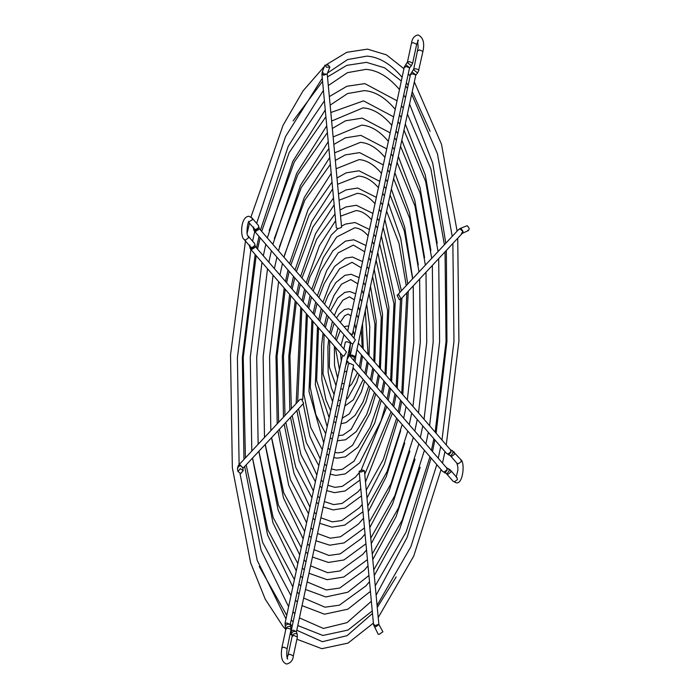 <?xml version="1.0" encoding="UTF-8"?>
<svg xmlns="http://www.w3.org/2000/svg" width="699" height="699" viewBox="0 0 699 699"><rect width="100%" height="100%" fill="white"/><g stroke="black" fill="none" stroke-linecap="round" stroke-linejoin="round"><path stroke-width="1.05" d="M347.01 359.592L349.395 355.398L348.058 354.69M357.495 346.957L358.307 343.2L450.488 449.859L450.942 451.781L447.954 454.053L446.469 453.336L448.898 454.7L451.126 451.912L450.436 449.798M353.685 357.006L355.433 356.577L351.99 355.04L350.243 355.468L353.685 357.006M351.352 335.153L352.34 334.716L349.745 333.292M259.102 228.416L355.389 339.819L352.846 344.013L351.37 343.296L254.139 230.792L255.624 231.518L258.604 229.246M255.231 246.441L346.459 351.99L343.917 356.184L342.44 355.468L250.277 248.827L251.754 249.552L254.742 247.28M343.856 348.984L345.332 342.108L347.071 341.68L350.514 343.218L290.225 624.46L286.782 622.923L285.175 623.718M297.25 634.316L296.341 631.616C293.641 631.057 292.051 631.765 291.553 633.757L291.265 630.559L348.425 363.969L350.164 363.541L353.607 365.079L296.463 631.678L293.012 630.131L291.404 630.935M322.108 73.98L323.593 75.212L327.211 73.919L341.61 227.402L337.993 228.687L336.324 227.891L321.924 74.417L322.265 71.936L324.904 65.19L326.407 67.2L329.849 67.121L328.355 65.112L324.904 65.19M242.754 467.867L240.063 464.844L238.35 465.464L299.757 399.688L301.47 399.068L303.637 403.314L242.841 468.435M240.334 468.662L237.94 471.502L240.797 473.529L243.191 470.698L240.334 468.662M360.824 472.087L364.441 470.794L362.772 469.999L359.155 471.292L360.824 472.087M374.472 626.688L375.634 626.872L378.937 624.557L382.886 631.809L379.583 634.124L378.229 634.351L373.554 624.766L359.155 471.292M399.295 299.626L401.008 298.997L398.841 294.751L397.128 295.38L399.295 299.626M461.497 233.317L463.088 231.5L461.043 228.451L460.178 228.468L467.142 225.698C469.641 228.11 469.789 229.735 467.596 230.574M349.395 355.398L446.626 467.893L447.072 469.815L444.092 472.087L442.607 471.362L445.027 472.734L447.264 469.946L446.565 467.832M446.512 473.66L447.937 474.324L450.916 472.052L450.471 470.13L448.671 468.828L449.221 470.89L446.993 473.677L444.407 472.664M450.471 470.13L456.98 477.662L457.434 479.584L454.446 481.856L452.961 481.13L446.364 473.607M458.308 463.821L456.831 463.105L450.235 455.582L450.855 455.643L453.083 452.856L452.533 450.794L460.842 459.627L461.296 461.55L458.308 463.821M450.374 455.634L451.799 456.29L454.787 454.018L454.333 452.096M410.671 74.592L412.279 73.797L415.922 74.968L412.008 71.883M413.686 69.856L417.6 72.941L415.922 74.968M417.871 50.721L419.487 49.926L422.93 51.464L418.753 69.926C416.019 68.528 414.376 68.406 413.834 69.559M422.93 51.464C424.774 42.936 423.183 37.431 418.159 34.95C414.437 35.597 412.218 38.331 411.501 43.137L413.249 42.709L416.691 44.255L418.404 40.114L417.757 40.245M416.691 44.255L412.655 63.085L409.212 61.547L407.604 62.342M407.456 62.648L411.362 65.732L409.684 67.759L405.778 64.675M404.441 67.384L406.049 66.588L409.684 67.759M253.475 227.822L253.475 227.813C254.497 231.439 256.201 231.876 258.586 229.132M248.748 221.933L252.348 219.792L251.902 217.87L258.412 225.401L258.857 227.324L255.878 229.595L254.392 228.87L248.599 222.177M251.902 217.87L248.896 216.262C240.439 216.673 240.176 236.751 244.021 239.373L245.498 240.089L248.486 237.817L248.031 235.895C245.707 235.004 247.857 220.368 249.141 221.426L248.494 221.557M254.104 228.538L255.991 230.181L258.744 229.167L259.172 228.154L258.412 225.401M248.031 235.895L254.541 243.435L254.995 245.358L252.007 247.629L250.53 246.904L244.021 239.373M250.233 246.564L252.129 248.206L254.882 247.201L255.301 246.188L254.541 243.435M254.716 247.158C252.33 249.91 250.626 249.473 249.613 245.856L249.613 245.847M290.251 624.827L290.102 624.408C287.411 623.849 285.812 624.557 285.323 626.54L285.035 623.351L342.458 355.485M291.02 627.108L290.88 626.619C288.18 626.059 286.581 626.776 286.092 628.759M286.109 629.074C286.642 627.92 288.285 628.043 291.029 629.441L287.123 648.646L283.68 647.108L282.073 647.903M285.209 626.348L285.97 628.698L281.933 647.536C280.421 657.077 282.012 662.582 286.704 664.05C290.714 663.001 292.933 660.267 293.362 655.863L289.91 654.316L288.163 654.745L292.208 635.915L291.439 633.556M292.339 636.282L293.947 635.487L297.398 637.025L293.362 655.863M290.199 624.539L291.16 629.816M297.398 637.025L297.11 633.836C294.41 633.277 292.82 633.984 292.322 635.968M329.849 67.121L327.062 74.103L323.759 73.945L322.414 71.709M238.35 465.464L237.442 468.251L239.836 465.412L242.693 467.448L243.191 470.698M364.441 470.794L378.841 624.268L375.223 625.561L373.738 624.329M460.178 228.468L458.527 229.604L460.239 228.984L462.93 231.605L462.406 233.23L401.008 298.997M341.295 360.929L340.457 353.17M340.92 345.586L343.952 334.707M348.705 326.354L347.211 326.031L344.057 326.713M339.434 369.588L335.38 347.298M336.455 340.422L340.273 330.452M353.152 330.933L354.62 335.048M354.594 356.997L353.729 360.404M346.861 371.23L344.371 371.92M345.813 365.158L347.718 361.575M349.483 355.494L350.444 343.585M350.409 342.886L350.365 342.126M456.264 476.823L457.854 470.357L457.845 466.967L456.831 463.105M460.842 459.627C465.263 462.668 463.018 485.08 455.966 482.738L452.961 481.13M456.368 477.443L456.98 477.662M446.486 467.762L448.671 468.828M452.533 450.794L450.357 449.728M442.607 471.362L353.047 367.735M349.413 363.532L346.809 360.527M448.269 454.638L450.235 455.582M356.909 349.701L446.469 453.336M418.893 70.302L417.6 72.941M353.956 338.167L410.54 74.225L413.703 69.184L418.151 47.48L417.679 41.206M411.501 43.137L407.465 61.975L404.302 67.017L347.718 330.95M355.433 356.577L415.73 75.335M352.698 344.004L350.243 355.468M412.655 63.085L411.362 65.732M352.34 334.716L409.492 68.126M254.139 230.792L253.379 228.04L253.807 227.026M258.254 229.927L258.744 229.167M254.882 247.201L254.392 247.953M249.936 245.061L249.517 246.074L250.277 248.827M287.184 657.794L288.163 654.745M287.106 658.755L287.735 658.991C286.721 657.942 286.511 654.5 287.123 648.646M337.608 378.107L334.498 365.446L334.384 346.145M335.319 339.111L338.071 327.91M340.273 322.344L344.642 315.773L348.119 314.069L350.959 315.861M352.209 309.998L348.521 308.783L344.38 309.561L339.198 313.903L336.525 318.001M336.001 385.603L329.369 367.132L329.692 340.719M330.915 334.008L334.087 323.305M356.63 314.699L358.29 317.949M361.322 329.142L362.169 347.674M361.523 355.048L359.312 366.87M357.495 372.882L351.728 384.039L348.941 386.888M343.017 389.186L340.736 388.854M344.214 383.611L341.863 383.611M352.086 372.209L353.441 368.19M355.022 361.907L356.604 351.125M355.913 329.019L354.699 323.716M334.105 394.481L331.361 387.954L328.163 372.357L327.91 346.669L328.679 339.539M329.762 332.68L332.418 321.374M334.34 315.476L337.294 308.556L342.912 300.151L349.43 296.822L354.393 299.836M355.686 293.807L349.832 291.527L344.817 292.374L337.652 298.08L330.409 310.924M332.567 401.628L322.999 373.93L324.1 334.244M325.376 327.595L328.329 316.63M360.09 298.587L361.811 301.522M365.297 310.574L368.058 354.48M367.167 361.575L364.869 373.301M363.183 379.47L353.275 399.863L344.834 406.014M340.5 400.938L338.377 399.845M346.258 399.365L347.945 397.862L356.7 382.161L359.041 374.673M360.562 368.312L362.528 356.202M363.2 348.862L362.519 323.55M359.819 310.784L358.351 306.686M339.382 406.136L337.206 405.333M330.627 410.671L325.909 399.819L321.881 379.81L321.549 345.883L323.052 333.03M324.214 326.258L326.826 314.899M328.617 308.844L333.973 295.459L341.514 284.196L350.741 279.574L357.827 283.82M359.137 277.686L351.143 274.279L344.93 275.327L335.843 282.588L327.866 295.93L324.581 304.179M329.133 417.653L316.647 380.728L318.534 327.805M319.836 321.191L322.667 310.085M363.532 282.518L365.289 285.279M368.993 293.335L374.917 324.1L373.773 361.095M372.759 368.041L370.418 379.723M368.801 385.97L363.061 402.012L355.083 415.355L345.996 422.607L341.051 423.69M336.97 417.382L334.926 415.957M342.213 418.238L349.317 413.843L361.409 391.798L364.607 381.121M366.101 374.725L368.19 362.755M369.055 355.634L369.771 326.861L366.669 304.161M363.471 293.763L361.89 290.181M335.826 422.712L333.711 421.628M327.176 426.792L315.336 384.756L317.46 326.564M318.665 319.845L321.252 308.451M322.964 302.309L330.12 283.445L339.644 268.739L352.051 262.326L361.261 267.796M362.589 261.601L352.453 257.031L345.35 258.158L334.62 266.389L324.24 283.497L318.866 297.573M325.699 433.668L315.939 414.961L310.295 387.534L312.977 321.374M314.297 314.777L317.058 303.602M366.975 266.468L368.757 269.124M372.584 276.594L381.27 317.294L379.417 367.63M378.325 374.489L375.966 386.136M374.393 392.436L366.695 414.446L356.307 431.545L345.577 439.776L337.381 440.789M370.164 387.552L365.822 402.266L351.151 429.343L342.973 435.075L338.499 435.582M333.484 433.625L331.483 432.026M371.641 381.13L373.808 369.255M374.778 362.257L376.211 321.217L370.487 286.354M367.027 277.171L365.385 273.886M332.313 439.103L330.234 437.836M323.724 442.878L309.002 391.589L311.885 320.116M313.126 313.432L315.695 302.012M317.346 295.808L326.695 270.557L338.15 252.889L353.371 245.078L364.695 251.771M366.031 245.532L353.773 239.783L345.516 241.094L332.916 250.775L320.605 271.055L313.213 291.029M322.265 449.693L310.644 427.307L303.943 394.332L307.42 314.952M308.757 308.373L311.474 297.136M370.418 250.425L372.209 253.003M376.123 260.08L387.622 310.505L385.027 374.114M383.891 380.92L381.505 392.55M379.959 398.884L370.321 426.879L358.01 447.168L345.411 456.84L337.154 458.16L333.79 457.565M375.721 393.974L370.243 412.733L352.619 445.219L342.659 452.192L337.565 452.865L334.9 452.358M330.024 449.789L328.041 448.085M377.18 387.543L379.391 375.721M380.431 368.81L382.563 314.244L374.166 269.202M370.549 260.771L368.862 257.678M328.827 455.39L326.774 453.983M320.282 458.946L309.814 436.185L303.235 403.742M302.763 399.513L306.319 313.676M307.586 307.018L310.138 295.581M311.754 289.342L323.27 257.678L336.647 237.04L354.681 227.822C359.225 228.101 363.707 230.74 368.102 235.72L368.102 235.72M369.474 229.473L355.083 222.535L345.682 224.029L341.488 226.127M318.831 465.717L306.345 442.581L298.525 408.784M297.678 401.908L301.872 308.53M303.217 301.959L305.9 290.688M307.595 284.528L309.867 277.11L331.212 235.152L337.844 228.678M373.851 234.383L375.66 236.909M379.636 243.715L393.974 303.716L390.619 380.588M389.439 387.351L387.054 398.963M385.525 405.315L381.06 420.824L359.714 462.782L345.245 473.905L335.843 475.407L330.234 474.149M381.27 400.387L374.655 423.201L354.096 461.104L342.335 469.317L336.245 470.112L331.361 468.88M326.573 465.901L324.598 464.127M382.72 393.948L384.966 382.17M386.058 375.319L388.915 307.324L377.775 252.391M374.035 244.484L372.322 241.531M325.35 471.607L323.322 470.104M316.839 475.005L304.528 448.548L296.874 410.549M296.149 403.55L300.762 307.245M302.047 300.605L304.581 289.159M306.179 282.885L319.408 245.698L335.642 220.666M340.553 216.166L355.992 210.574C361.296 210.915 366.477 213.955 371.536 219.704L371.562 219.731M372.917 213.422L356.394 205.279L345.856 206.965L339.985 210.05M315.398 481.742L301.042 454.944L292.156 415.608M291.326 408.714L289.936 355.922L296.332 302.117M297.678 295.555L300.334 284.248M301.994 278.045L316.664 239.259L335.013 213.894M377.294 218.35L379.103 220.832M383.122 227.42L399.915 292.392M400.51 299.382L396.193 387.036M394.996 393.773L392.593 405.376M391.082 411.746L364.764 474.202M359.976 480.03L345.079 490.978L334.533 492.655L326.704 490.611M359.277 472.638L355.564 476.98L342.37 486.321L334.935 487.36L327.848 485.255M323.121 481.995L321.164 480.161M361.2 470.077L386.809 406.809M388.26 400.361L390.531 388.609M391.667 381.803L395.267 300.448L381.331 235.799M377.512 228.267L375.774 225.41M321.881 487.78L319.871 486.198M313.397 491.056L299.242 460.912L290.522 417.355M289.805 410.348L288.818 356.018L295.214 300.823M296.498 294.192L299.032 282.746M300.605 276.437L315.599 233.623L334.157 204.798M339.059 200.229L357.303 193.326C363.366 193.728 369.255 197.179 374.979 203.68L374.996 203.706M376.359 197.38L357.705 188.031L346.022 189.901L338.473 194.016M311.955 497.758L295.747 467.299L285.786 422.432M284.982 415.512L283.497 356.132L290.784 295.694M292.138 289.141L294.777 277.809M296.402 271.579L312.846 227.149L333.519 198M380.728 202.317L382.554 204.772M386.599 211.194L399.015 243.313L406.268 285.594M406.87 292.715L401.759 393.485M400.544 400.186L398.133 411.79M396.639 418.177L383.279 459.496L366.259 490.139M361.462 495.897L344.913 508.042L333.222 509.912L323.191 506.976M360.771 488.531L357.897 491.921L342.099 503.42L333.624 504.617L324.353 501.55M319.67 498.072L317.722 496.194M365.498 482.03L392.357 413.223M393.799 406.766L396.097 395.049M397.25 388.268L401.916 298.027M401.401 290.801L384.861 219.337M380.981 212.094L379.225 209.316M318.421 503.918L316.42 502.284M309.954 507.098L293.947 473.275L284.17 424.162M283.462 417.146L282.379 356.228L289.657 294.393M290.959 287.787L293.493 276.323M295.039 269.997L311.798 221.557L332.672 188.94M337.565 184.3L358.613 176.078C365.437 176.541 372.034 180.394 378.412 187.655L378.43 187.682M379.793 181.347L359.015 170.783L346.188 172.836L336.979 178.009M308.521 513.782L290.452 479.654L279.425 429.247M278.63 422.31L277.057 356.341L285.244 289.281M286.599 282.737L289.22 271.387M290.828 265.122L309.028 215.039L332.025 182.107M384.162 186.284L385.997 188.713M390.077 195.004L404.319 230.941L412.611 278.796M413.223 285.917L413.817 342.58L407.325 399.924M406.084 406.608L403.673 418.194M402.187 424.599L387.08 471.545L367.744 506.05M362.947 511.755L344.747 525.106L331.911 527.16L319.696 523.28M362.265 504.425L359.469 507.692L341.828 520.528L332.313 521.865L320.876 517.776M316.228 514.132L314.288 512.227M367.001 498.055L384.301 464.311L397.897 419.636M399.33 413.179L401.654 401.471M402.834 394.725L408.277 291.212M407.744 284.004L400.693 238.219L388.364 202.963M384.441 195.947L382.676 193.23M314.961 520.039L312.977 518.352M306.59 522.8L288.757 485.543L277.887 430.89M277.18 423.865L276.009 356.438L284.17 288.04M285.48 281.435L287.997 269.971M289.543 263.637L308.067 209.578L331.212 173.396M336.105 168.747L359.068 159.617C366.363 160.097 373.476 164.265 380.405 172.137L381.488 173.431M383.314 164.92L359.601 152.618L345.245 154.916L335.328 160.429M304.72 531.52L283.75 492.821L271.614 437.618M284.598 254.751L304.851 200.097L330.374 164.431M387.674 169.909L389.5 172.338M393.598 178.542L409.71 218.455L419.024 271.92M419.636 279.041L420.309 342.37L412.943 406.416M411.685 413.083L409.273 424.669M407.788 431.082L390.951 483.708L369.264 522.24M364.467 527.928L344.091 542.905L329.736 545.203L315.948 540.79M363.55 518.151L358.561 523.97L340.483 536.762L330.269 538.195L317.512 533.486M312.872 529.781L310.933 527.876M368.277 511.659L386.267 476.631L400.667 430.68M412.393 276.551L404.677 227.123L391.361 189.018M387.447 181.941L385.691 179.162M311.204 537.575L309.211 535.923M303.156 538.833L283.462 497.898L271.544 437.688M270.836 430.663L269.578 356.647L278.621 281.618M279.941 275.03L282.457 263.558M283.986 257.206L304.266 197.511L329.718 157.528M334.611 152.836L360.378 142.369C368.434 142.902 376.254 147.489 383.838 156.113L384.922 157.406M386.748 148.887L360.911 135.37L345.411 137.852L333.825 144.448M301.286 547.544L278.455 505.176L265.253 444.433M279.451 246.677L301.339 187.393L328.88 148.537M391.108 153.885L392.943 156.288M397.067 162.404L415.014 206.1L425.368 265.122M425.988 272.243L426.748 342.161L418.5 412.847M417.233 419.505L414.813 431.082M413.336 437.495L394.76 495.748L370.758 538.143M365.953 543.787L343.925 559.969L328.425 562.45L312.462 557.042M365.044 534.045L361.182 538.606L340.212 553.861L328.958 555.452L314.043 549.659M309.43 545.832L307.499 543.901M369.78 527.666L389.072 491.144L404.738 443.07M418.29 264.921L409.492 212.688L394.856 172.705M390.907 165.803L389.142 163.077M307.752 553.687L305.76 552M299.714 554.866L278.167 510.253L265.192 444.494M264.493 437.46L263.139 356.857L273.073 275.205M274.401 268.617L276.909 257.145M278.429 250.784L300.456 185.453L328.233 141.67M333.126 136.934L361.689 125.121C370.505 125.715 379.024 130.704 387.272 140.088L388.364 141.381M390.191 132.854L362.222 118.114L345.577 120.778L332.331 128.476M297.853 563.569L273.16 517.522L258.892 451.239M274.314 238.604L297.826 174.68L327.385 132.653M394.542 137.86L396.385 140.246M400.518 146.283L420.317 193.737L431.711 258.333M432.34 265.437L433.179 341.951L424.048 419.269M422.773 425.918L420.352 437.495M418.884 443.917L398.561 507.797L372.252 554.036M367.447 559.654L343.759 577.033L327.115 579.698L308.984 573.267M366.529 549.938L362.746 554.377L339.941 570.969L327.648 572.699L310.583 565.806M305.996 561.882L304.056 559.934M371.274 543.656L392.593 503.883L409.885 451.143M424.599 257.713L414.752 200.106L398.343 156.436M394.358 149.682L392.585 147.008M304.301 569.79L302.317 568.06M296.28 570.9L272.881 522.616L258.848 451.292M258.141 444.258L256.708 357.067L267.525 268.792M268.853 262.204L271.369 250.731M272.881 244.353L296.656 173.387L326.748 125.811M331.632 121.041L363.008 107.873C372.576 108.528 381.803 113.928 390.706 124.064L391.798 125.357M393.624 116.829L363.541 100.866L330.837 112.522M294.419 579.593L267.857 529.877L252.54 458.046M269.167 230.53L294.305 161.976L325.9 116.768M397.984 121.827L399.819 124.204M403.97 130.171L425.621 181.382L438.055 251.535M438.684 258.639L439.61 341.741L429.597 425.691M428.321 432.332L425.892 443.9M424.424 450.331L402.371 519.846L373.738 569.93M368.932 575.513L347.796 592.219L325.804 596.955L305.507 589.458M368.024 565.823L364.319 570.148L339.67 588.069L326.337 589.947L307.123 581.935M302.553 577.924L300.622 575.959M372.777 559.619L396.106 516.613L415.031 459.217M430.907 250.513L420.012 187.533L401.82 140.202M397.81 133.579L396.027 130.94M300.85 585.876L298.875 584.119M292.846 586.924L267.586 534.971L252.496 458.09M251.797 451.056L250.277 357.276L261.985 262.378M263.313 255.799L265.83 244.318M267.324 237.931L292.846 161.329L325.262 109.944M330.138 105.147L347.552 93.57L364.319 90.625C374.638 91.342 384.581 97.144 394.14 108.048L395.232 109.332M397.058 100.796L364.852 83.618L346.914 86.265L329.334 96.584M290.985 595.609L262.562 542.232L246.179 464.852M245.41 457.897L243.235 357.425L256.175 255.651M257.555 249.132L260.15 237.747M261.697 231.421L289.159 152.627L324.406 100.883M401.418 105.802L403.262 108.162M407.421 114.068L430.916 169.027L444.407 244.737M445.036 251.841L446.041 341.531L435.154 432.113M433.861 438.745L431.432 450.313M429.972 456.744L406.171 531.887L375.232 585.814M370.418 591.371L347.884 609.17L324.485 614.203L302.047 605.631M369.509 581.708L365.892 585.919L339.399 605.177L325.018 607.195L303.672 598.056M299.111 593.967L297.189 591.992M374.271 575.574L399.627 529.335L420.169 467.29M437.207 243.313L425.272 174.968L405.298 124.003M401.261 117.484L399.47 114.872M297.398 601.961L295.432 600.179M285.97 618.982L257.223 560.371L239.993 473.503M239.11 464.652L237.407 357.705L250.897 249.543M252.61 241.199L254.742 231.491M256.647 223.365L285.533 136.55L322.283 78.227M327.534 73.028L347.569 59.564L366.94 56.121C378.779 56.96 390.138 63.583 401.008 75.999L402.1 77.283M403.935 68.738L386.486 54.871L367.473 49.122L346.809 52.303L326.529 64.579M285.804 629.493L283.016 626.409L265.271 599.244L250.635 562.826L232.339 467.657L230.539 354.795L245.463 241.05M247.158 233.213L249.464 223.173M250.967 217.022L283.086 125.243L302.92 91.036L324.45 66.361M408.286 73.753L410.138 76.086M414.324 81.897L441.515 144.317L457.094 231.142M457.731 238.237L458.911 341.112L446.25 444.957M444.94 451.563L442.511 463.131M441.06 469.571L413.782 555.985L378.211 617.575M373.397 623.097L348.067 643.071L321.863 648.698L296.918 639.244M372.488 613.469L347.097 635.644L322.396 641.699L296.769 630.245M292.234 626.051L290.321 624.041M377.259 607.448L396.202 576.92M430.103 131.325L412.227 91.665M408.155 85.322L406.355 82.77M292.121 635.513L290.286 633.906M237.442 468.251L237.94 471.502M458.527 229.604L397.128 295.38M468.461 230.556L462.362 233.309M288.608 606.688L261.068 550.2L244.667 466.478M243.977 459.435L242.343 357.538L255.152 254.471M256.489 247.9L258.997 236.411M260.491 230.023L288.154 146.467L323.427 90.398M328.303 85.566L347.447 72.661L365.935 69.358C377.189 70.145 388.006 76.462 398.378 88.292L399.47 89.577M401.296 81.04L384.633 67.838L366.468 62.351L346.791 65.356L327.499 76.942M286.747 615.365L259.242 566.496M293.134 120.901L322.571 81.311M405.656 86.047L407.5 88.397M411.676 94.234L437.452 153.797L452.227 236.349M452.856 243.453L453.974 341.278L441.986 440.029M440.693 446.644L438.256 458.212M436.805 464.652L410.863 546.74L377.067 605.395M372.252 610.926L347.997 630.07L322.868 635.461L297.774 625.544M371.352 601.289L347.027 622.634L323.401 628.462L299.417 617.899M294.873 613.739L292.951 611.747M376.114 595.225L407.159 537.313L431.1 458.046M432.506 451.563L434.865 439.898M436.115 433.231L446.932 341.427L446.355 250.425M445.796 243.243L432.698 163.05L409.57 104.064M405.516 97.659L403.716 95.081M293.152 621.778L291.195 619.969"/></g></svg>
